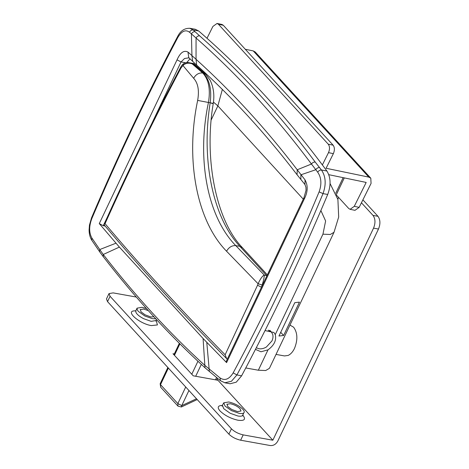 <?xml version="1.0" encoding="UTF-8"?>
<svg xmlns="http://www.w3.org/2000/svg" width="469" height="469" viewBox="0 0 469 469"><rect width="100%" height="100%" fill="white"/><g stroke="black" fill="none" stroke-linecap="round" stroke-linejoin="round"><path stroke-width="0.7" d="M328.241 144.171C329.842 146.398 329.924 149.224 328.488 152.636L333.365 153.65C334.802 150.232 334.719 147.413 333.119 145.179L328.241 144.171L218.437 24.271L223.314 25.279L221.943 24.458L217.065 23.45L218.437 24.271M206.999 38.282L212.903 26.428L217.065 23.45M350.109 209.315L354.992 210.329L359.154 207.351L354.271 206.337L350.109 209.315L348.737 208.5L336.631 195.286M354.271 206.337L366.178 182.435L328.804 174.685M322.373 164.912L328.488 152.636M333.365 153.65L326.084 168.265L368.822 177.118L370.797 178.202L371.061 183.443L359.154 207.351M245.275 49.257L253.242 50.91L255.212 51.995L370.797 178.202M223.314 25.279L333.119 145.179M256.303 347.734L258.841 348.725C261.28 349.124 263.795 348.555 266.386 347.019L271.932 340.945C273.046 338.536 273.286 336.296 272.653 334.233L271.358 331.988L268.168 330.153M266.943 275.69L264.282 275.074L235.76 245.615C207.439 216.731 196.417 158.985 208.447 102.488C210.61 89.286 208.705 79.46 202.731 73.006L192.179 63.843L189.189 62.735C187.752 62.248 185.888 62.57 183.602 63.702L182.963 65.566L193.656 78.282C198.065 83.13 199.401 90.505 197.654 100.413C185.12 159.964 196.775 220.805 226.55 251.22L258.097 283.751L257.54 285.228L261.362 287.186L262.194 284.97L258.097 283.751C260.401 278.727 262.464 275.836 264.282 275.074C264.305 276.997 263.607 280.298 262.194 284.97M257.54 285.228L225.126 354.781L226.703 358.668C181.896 313.351 141.034 268.737 104.13 224.827L104.071 224.405C127.715 171.613 153.263 119.196 180.723 67.155L181.016 67.946L182.963 65.566C185.443 63.157 188.515 62.582 192.179 63.843L193.128 64.013L193.674 63.55L205.604 74.237L210.024 79.988C213.542 87.087 214.614 94.92 213.254 103.485C203.564 160.216 216.836 221.726 242.496 247.743L267.336 274.863M189.189 62.735L193.644 63.538M193.128 64.013L203.241 73.1C209.555 79.613 211.865 89.509 210.176 102.799L197.654 100.413M226.703 358.668L227.318 359.143M104.071 224.405L105.05 223.66C128.5 171.39 153.82 119.489 181.016 67.946M226.984 404.108L227.752 406.547L231.815 409.501L237.543 411.6L241.002 411.014L240.11 408.769C237.549 406.306 234.289 404.624 230.32 403.715L226.861 404.301M148.292 310.613L143.631 309.053L140.172 309.64M140.295 309.452L141.063 311.885L145.126 314.846L150.854 316.944L153.908 316.786M155.778 318.814L152.443 318.68L144.892 316.018L138.343 311.398L137.282 309.939L137.059 308.162L142.043 307.318L146.475 308.596M243.78 412.925C244.619 412.128 244.302 410.903 242.831 409.255C239.143 405.714 234.441 403.287 228.731 401.98L223.748 402.824L225.032 406.054L231.452 410.61L239.131 413.336C241.412 413.734 242.96 413.594 243.78 412.925L242.514 415.593C241.693 416.261 240.146 416.402 237.865 416.003L230.185 413.277L223.766 408.722L222.482 405.492L221.163 405.48C217.692 405.931 217.311 407.754 220.025 410.944C224.739 415.475 230.742 418.577 238.047 420.247C244.554 421.062 246.131 419.327 242.766 415.036M217.012 379.251L272.847 440.215L373.547 228.145L378.489 229.03C380.541 223.895 380.359 219.644 377.955 216.297L373.007 215.406C375.417 218.759 375.593 223.004 373.547 228.145M174.298 353.966L172.997 353.732L193.222 375.816L217.944 380.265M228.895 434.147C231.973 437.102 235.889 439.125 240.65 440.215L243.182 434.88C238.422 433.79 234.506 431.767 231.434 428.813L228.895 434.147L107.536 301.626L110.068 296.291L109.001 293.594L113.152 292.891L136.303 297.053M109.001 293.594L106.469 298.929L107.536 301.626M378.489 229.03L277.789 441.106C275.96 444.29 273.468 445.773 270.314 445.55L240.65 440.215M243.182 434.88L272.847 440.215M361.435 202.772L373.007 215.406M110.068 296.291L231.434 428.813M362.889 199.847L377.955 216.297M255.453 349.393L261.022 351.779L268.028 349.833C274.218 345.29 276.634 340.207 275.262 334.596L273.96 332.509L265.026 330.575M289.948 325.099L293.606 327.186C297.622 332.773 297.915 339.843 294.497 348.414C292.797 351.914 290.68 354.253 288.154 355.432L284.501 355.936L276.03 354.412M338.512 197.332L337.844 199.249M188.984 57.804L184.569 58.496L181.028 61.949L151.639 123.851M303.9 197.865L306.034 190.35L305.952 187.354L304.956 184.54L297.065 174.726C265.817 133.87 232.348 97.323 196.652 65.08L188.761 57.658L187.975 52.053L196.036 59.282C232.038 91.789 265.765 128.617 297.223 169.778L305.032 179.873C308.11 185.577 307.881 191.909 304.346 198.856L226.586 362.607L226.14 361.617L303.9 197.865L304.346 198.856M105.156 226.046L103.274 225.706L99.276 223.59L177.03 59.839C180.272 52.563 183.918 49.966 187.975 52.053M192.689 61.398L191.938 55.823L191.416 33.997C192.261 32.338 193.492 31.587 195.104 31.74L199.612 35.832C241.107 72.361 279.647 114.442 315.227 162.081L321.47 170.018C325.814 176.491 326.324 184.358 323.012 193.615C296.789 256.543 268.086 316.985 236.904 374.954L231.422 381.297L224.727 382.78M196.652 65.08L196.036 59.282L196.065 38.024C196.933 36.453 198.117 35.72 199.612 35.832M297.065 174.726L297.223 169.778L311.457 164.027C312.46 162.596 313.714 161.952 315.227 162.081M300.852 179.51L300.905 174.808L315.731 169.749C316.716 168.242 317.97 167.515 319.5 167.574M304.956 184.54L305.032 179.873M189.746 28.269L193.228 29.981L195.104 31.74M220.008 377.92L220.43 380.711L204.994 367.772C169.221 335.112 135.324 298.096 103.291 256.725L99.715 251.871L99.739 249.549L103.239 254.497C135.166 295.734 168.94 332.621 204.572 365.146L220.008 377.92C224.786 381.039 229.177 379.351 233.175 372.861C264.299 315.01 292.943 254.685 319.108 191.88L323.012 193.615L327.72 194.465C331.102 185.22 330.821 177.399 326.881 170.992C287.409 117.408 244.66 70.731 198.639 30.954L195.151 29.236L189.992 28.304M319.108 191.88C321.857 184.153 321.388 177.587 317.701 172.187L311.457 164.027C275.948 116.47 237.484 74.471 196.065 38.024L189.54 32.238C190.385 30.579 191.616 29.828 193.228 29.981L198.639 30.954M103.291 256.725L103.239 254.497L119.378 247.093L99.276 223.59M204.994 367.772L203.083 338.495L226.586 362.607M209.379 371.612L206.788 342.423M283.628 335.482L299.462 302.136L294.796 302.675L278.961 336.021L283.628 335.482L280.726 332.31M190.021 58.854L186.639 62.617M203.083 338.495L119.378 247.093M224.991 382.833L230.156 383.759L236.276 382.165L241.611 375.804C272.542 317.789 301.245 257.34 327.72 194.465M245.774 367.96L258.343 370.223L268.028 349.833M275.262 334.596L322.948 234.172L330.305 234.482L334.01 232.296L269.411 368.347L265.7 370.528L258.343 370.223M253.242 50.91L368.822 177.118M205.604 74.237L202.731 73.006C198.897 72.636 195.872 74.395 193.656 78.282M211.701 103.403C214.163 103.649 213.653 103.444 210.176 102.799C200.984 159.882 212.961 217.733 239.894 246.36L235.76 245.615C231.915 245.398 228.843 247.269 226.55 251.22M239.964 332.515L261.473 287.204M225.126 354.781C181.298 310.39 141.275 266.685 105.05 223.66M266.562 275.479L239.894 246.36L242.496 247.743M167.867 367.503L160.152 383.753L160.509 384.65L168.383 368.065M160.152 383.753L160.674 387.206L160.509 384.65L177.845 403.58L178.009 406.142L181.374 406.975L181.761 405.603L177.845 403.58L185.718 386.995M174.445 355.309L179.891 343.836M216.543 377.563L215.47 379.82M196.493 398.761L181.761 405.603L188.931 390.507M195.696 376.261L201.324 364.407M197.941 361.259L191.78 374.239M156.558 319.659L156.159 320.497L151.176 321.347L143.625 318.686C139.727 316.651 137.188 314.629 136.016 312.606L135.793 310.83L137.059 308.162M156.171 320.474L157.426 324.935L151.358 325.592C140.043 323.915 125.522 311.727 133.853 310.894L135.805 310.806M177.03 59.839L181.028 61.949L185.648 62.782M107.278 217.276L103.274 225.706M189.54 32.238C185.56 29.266 181.644 31.042 177.78 37.555L177.569 36.635C146.908 94.662 118.229 155.063 91.525 217.851L91.842 218.531C88.958 226.234 88.958 232.718 91.848 237.976L99.739 249.549L115.931 243.212M177.78 37.555C147.155 95.494 118.51 155.819 91.842 218.531M91.525 217.851L89.462 225.114L89.092 229.933C89.139 234.072 90.036 237.513 91.795 240.245L91.848 237.976M317.701 172.187C318.686 170.681 319.946 169.96 321.47 170.018L326.881 170.992M241.611 375.804L236.904 374.954L233.175 372.861M322.948 234.172L325.621 220.987L320.884 210.528M335.792 193.14L343.144 177.657M222.359 89.421L217.862 105.894L213.448 102.095M303.279 199.173L217.862 105.894L211.249 119.824M271.358 331.988L269.816 330.305M180.723 67.155C182.799 63.825 182.57 64.734 183.596 63.702M179.357 343.302L173.929 354.746M216.643 380.031L217.464 378.307M181.374 406.975L197.215 399.547M178.009 406.142L160.674 387.206M223.748 402.824L221.989 406.06L222.675 405.931M155.866 320.896L156.03 321.242L156.159 320.497M135.635 311.316L135.793 310.83M242.549 415.557L242.719 415.903L242.848 415.159M177.569 36.635C180.413 30.843 184.552 28.07 189.986 28.304M99.715 251.871L91.795 240.245M220.43 380.711L224.985 382.827M334.01 232.296L338.688 217L337.903 199.477L330.07 183.549M344.299 177.898L336.379 194.588"/></g></svg>
